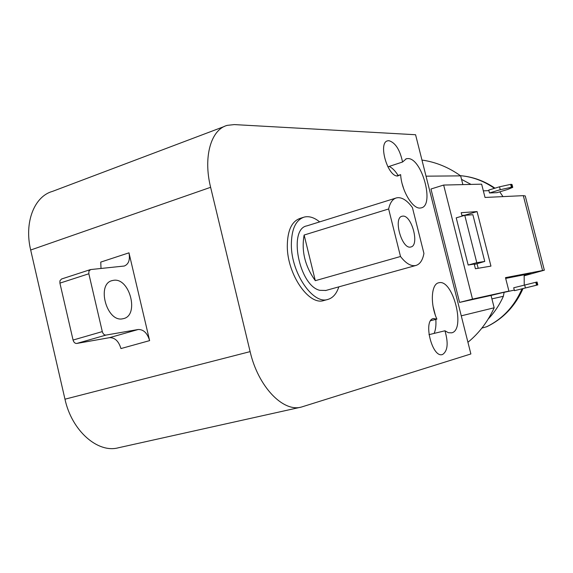 <?xml version="1.0" encoding="UTF-8"?>
<svg xmlns="http://www.w3.org/2000/svg" width="573" height="573" viewBox="0 0 573 573"><rect width="100%" height="100%" fill="white"/><g stroke="black" fill="none" stroke-linecap="round" stroke-linejoin="round"><path stroke-width="0.86" d="M388.637 208.973L400.506 256.503C405.942 263.508 411.056 266.502 415.848 265.485C419.966 264.268 422.659 260.242 423.934 253.431L412.431 207.605C407.582 200.973 402.798 197.649 398.085 197.649L396.487 197.886C392.648 198.981 390.034 202.677 388.637 208.973L304.127 235.03L315.308 280.684C304.979 266.201 301.255 250.981 304.127 235.03M400.506 256.503L315.308 280.684M395.828 198.093L306.985 225.848C287.954 228.763 299.042 285.691 319.741 290.31L325.865 290.461M402.719 216.136L402.096 216.236C392.799 217.769 402.06 250.1 410.898 246.956C419.83 245.416 411.686 214.782 402.719 216.136M338.822 286.858C336.552 293.806 332.87 298.01 327.77 299.457C313.023 304.657 291.385 273.214 291.349 245.144C291.421 229.336 295.697 219.989 304.177 217.095C309.083 215.892 314.24 217.496 319.648 221.894M303.189 217.403L300.202 218.356C291.693 221.257 287.395 230.604 287.295 246.383C287.288 274.403 308.947 305.767 323.745 300.553L324.117 300.453M210.62 187.307L250.122 351.621C258.086 386.539 283.098 412.453 301.384 407.059L470.877 353.956L415.575 134.734L234.321 124.592L227.316 125.351C211.072 129.355 203 156.823 210.62 187.307L30.677 250.021L64.971 399.188L250.122 351.621M444.949 330.779L448.358 332.705L451.631 332.841C465.928 330.069 453.05 279.044 439.018 282.718L438.682 282.79C431.175 284.015 430.036 304.156 436.898 319.118L433.46 318.538C422.767 320.135 432.063 358.068 442.32 354.565L442.521 354.515C447.714 351.113 448.523 343.198 444.949 330.779L428.969 334.661M400.649 174.65C401.437 190.372 412.603 209.159 420.238 208.035L421.262 207.87C434.835 205.413 421.8 157.747 407.804 158.578L406.314 158.764L402.561 162.016C399.925 149.732 395.37 142.62 388.909 140.679L387.677 140.815C377.75 142.491 387.67 177.064 397.755 175.975L400.649 174.65L396.831 175.89M149.625 340.62L128.975 252.829C130.229 259.798 128.667 264.196 124.298 266.022L90.706 269.554L88.93 271.079L88.836 273.765L102.295 331.602C103.025 333.973 104.243 335.133 105.962 335.083L138.215 329.496C143.537 329.375 147.34 333.085 149.625 340.62L120.946 348.563C118.697 341.143 114.872 337.511 109.472 337.676L138.215 329.496M30.677 250.021C23.994 222.36 34.323 196.324 52.48 191.389L224.329 126.475M300.739 407.202L118.468 447.757C97.84 453.522 71.768 430.853 64.971 399.188M430.681 320.665L436.898 319.118M434.141 333.407C435.688 329.776 436.246 325.099 435.809 319.39M435.222 314.806L433.059 306.369M387.871 166.85L402.561 162.016M403.929 189.448L402.225 184.026M398.113 175.474C395.27 170.904 392.283 167.882 389.16 166.421M90.233 269.661L61.519 279.015L59.921 280.813L59.914 283.134L73.065 340.054C73.781 342.382 75.013 343.521 76.753 343.456L109.472 337.676M101.013 268.493L100.755 262.097L128.975 252.829M113.626 280.304L112.301 280.562C96.178 283.8 106.621 322.47 122.636 318.803L123.517 318.617C139.49 315.3 129.72 277.533 113.626 280.304M426.033 176.176L460.649 175.868C448.63 167.28 435.731 162.016 421.964 160.06M467.926 342.274C479.049 333.207 487.795 321.711 494.177 307.78L461.258 315.83M494.177 307.78L491.04 295.446L459.575 302.401L430.96 189.011L443.652 185.058L481.635 184.162L485.023 197.456L523.307 195.651L525.248 195.945L544.35 270.184L505.486 277.647L508.917 291.084L472.517 299.106L443.652 185.058M462.869 184.606L460.649 175.868M459.575 302.401L472.517 299.106M508.917 291.084L491.04 295.446M505.68 278.406L530.863 273.471L524.223 275.491M491.913 298.884L503.38 296.277L504.097 292.352L514.303 290.103L513.709 287.775L536.435 282.131L537.18 285.053L536.543 285.189L535.791 282.267M524.252 285.082L524.145 274.789M499.749 191.84L502.965 196.611M483.34 190.852L488.898 190.651L489.485 192.958L497.027 192.657L507.699 189.448L512.756 187.364L512.069 187.242L511.331 184.348L510.658 184.37L511.403 187.264L512.069 187.242M488.203 319.039C494.442 312.486 499.498 304.9 503.38 296.277M471.02 184.413L461.544 179.385M462.067 216.121L461.201 212.705L477.065 211.58L490.946 266.116L475.418 268.744L474.229 264.06L468.17 265.034L456.215 217.847L464.767 215.333L472.875 214.717L484.751 261.431L474.344 264.511M524.259 275.778L544.35 270.184M488.898 190.651L488.748 190.064L499.52 186.805L510.658 184.37M489.485 192.958L500.265 189.706L511.403 187.264M481.879 328.1L486.806 326.703C503.115 318.817 515.163 306.175 522.927 288.771M536.543 285.189L514.454 290.69L537.18 285.053M537.811 284.931L537.059 282.016L536.435 282.131M514.454 290.69L514.303 290.103M461.895 215.434L464.717 215.219L477.065 211.58M478.183 268.279L477.023 263.716M468.17 265.034L476.793 262.699L484.751 261.431M476.793 262.699L464.767 215.333M512.756 187.364L512.011 184.485L511.331 184.348M76.753 343.456L105.962 335.083M73.065 340.054L102.295 331.602M59.914 283.134L88.836 273.765M542.545 270.435L523.307 195.651M494.42 188.345C483.884 180.989 472.546 176.771 460.398 175.682M499.52 186.805L500.265 189.706M486.362 326.868C502.356 319.182 514.203 306.562 521.924 289.028M525.412 287.911L524.66 284.974M415.848 265.485L325.521 290.554M327.77 299.457L323.745 300.553M405.834 158.922L406.314 158.764M387.269 140.951L387.677 140.815M111.642 280.77L112.301 280.562M494.986 188.18C484.335 180.91 472.804 176.742 460.384 175.675"/></g></svg>
